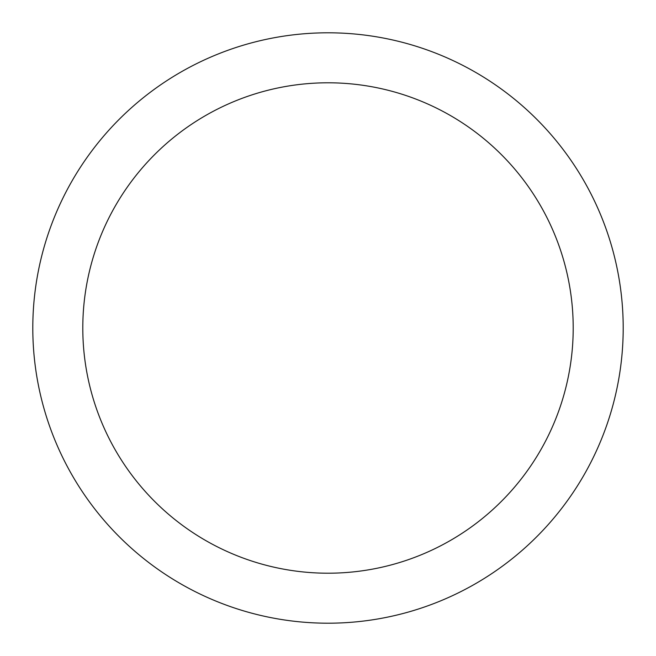 <?xml version="1.0" encoding="UTF-8"?>
<svg xmlns="http://www.w3.org/2000/svg" width="656" height="656" viewBox="0 0 656 656"><rect width="100%" height="100%" fill="white"/><g stroke="black" fill="none" stroke-linecap="round" stroke-linejoin="round"><path stroke-width="0.98" d="M328 623.2A295.2 295.2 0 0 0 623.2 328A295.2 295.2 0 0 0 328 32.8A295.2 295.2 0 0 0 32.8 328A295.2 295.2 0 0 0 328 623.2M328 573.205A245.205 245.205 0 0 0 573.205 328A245.205 245.205 0 0 0 328 82.795A245.205 245.205 0 0 0 82.795 328A245.205 245.205 0 0 0 328 573.205"/></g></svg>
